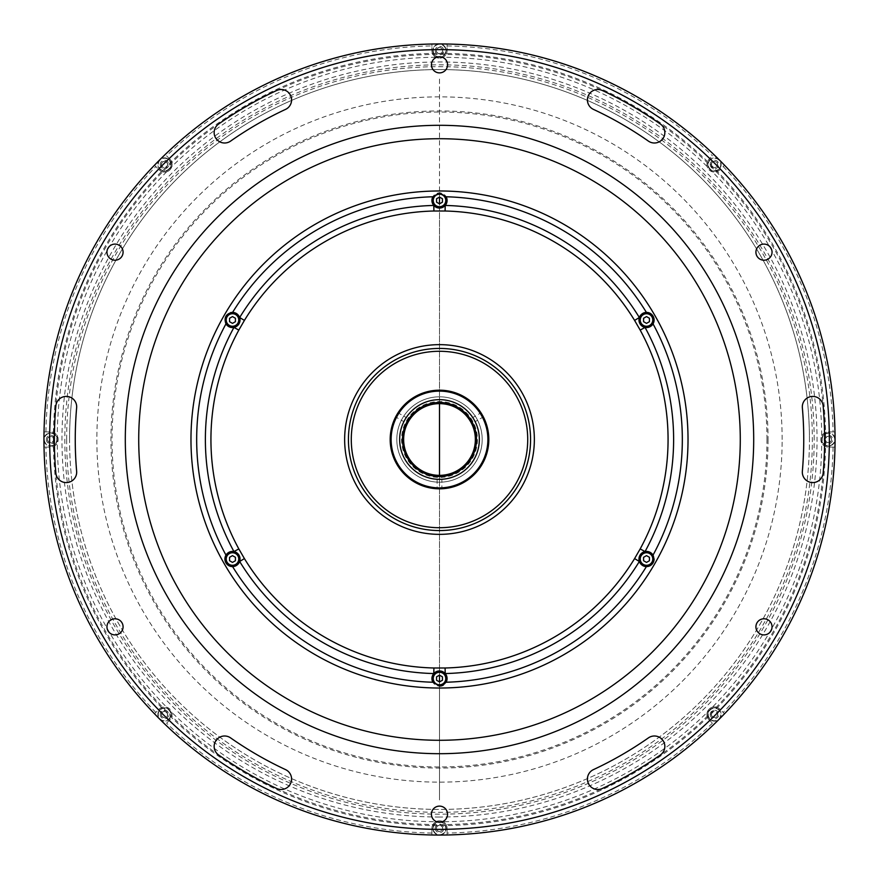 <?xml version="1.0" encoding="UTF-8"?>
<svg xmlns="http://www.w3.org/2000/svg" width="879" height="879" viewBox="0 0 879 879"><rect width="100%" height="100%" fill="white"/><g stroke="black" fill="none" stroke-linecap="round" stroke-linejoin="round"><path stroke-width="0.66" stroke-dasharray="4.39 3.3" d="M442.445 676.841L439.5 675.138L436.555 676.841M720.637 167.032A6.636 6.636 0 0 0 717.033 158.363A6.636 6.636 0 0 0 708.364 161.967A6.636 6.636 0 0 1 717.033 158.363A6.636 6.636 0 0 1 720.637 167.032A6.636 6.636 0 0 1 711.968 170.636A6.636 6.636 0 0 1 708.364 161.967A6.636 6.636 0 0 0 711.968 170.636A6.636 6.636 0 0 0 720.637 167.032A6.636 6.636 0 0 1 711.968 170.636A6.636 6.636 0 0 1 708.364 161.967M711.814 166.57L711.364 163.197L714.056 161.132L717.198 162.428L717.638 165.79L714.946 167.867L711.814 166.57L711.364 163.197M714.056 161.132L717.198 162.428M439.5 817.03A377.53 377.53 0 0 1 61.969 439.5A377.53 377.53 0 0 1 439.5 61.969A377.53 377.53 0 0 1 817.03 439.5A377.53 377.53 0 0 1 439.5 817.03M439.5 79.044L439.5 192.875L439.5 79.044M433.776 673.556A7.592 7.592 0 0 0 439.5 686.125L439.5 799.956L439.5 686.125A7.592 7.592 0 0 0 440.522 686.059M439.5 684.796L439.5 681.928L439.5 684.796M439.5 675.138L439.5 672.281L439.5 675.138M439.5 670.952L439.5 475.352L439.5 670.952M439.5 403.648L439.5 208.048L439.5 403.648M436.555 202.159L439.5 203.862L439.5 206.719L439.5 203.862L442.445 202.159M439.5 197.072L439.5 194.204L439.5 197.072M766.971 439.5A327.471 327.471 0 0 0 439.5 112.029A327.471 327.471 0 0 0 112.029 439.5A327.471 327.471 0 0 0 439.5 766.971A327.471 327.471 0 0 0 766.971 439.5M165.219 724.516A395.55 395.55 0 0 0 431.908 834.973L431.908 828.414A7.592 7.592 0 0 1 439.5 820.821A7.592 7.592 0 0 1 447.092 828.414L447.092 834.973A395.55 395.55 0 0 0 713.781 724.516L709.133 719.868A7.592 7.592 0 0 1 709.133 709.133A7.592 7.592 0 0 1 719.868 709.133L724.516 713.781A395.55 395.55 0 0 0 834.973 447.092L828.414 447.092A7.592 7.592 0 0 1 820.821 439.5A7.592 7.592 0 0 1 828.414 431.908L834.973 431.908A395.55 395.55 0 0 1 835.05 439.5A395.55 395.55 0 0 0 439.5 43.95A395.55 395.55 0 0 0 43.95 439.5A395.55 395.55 0 0 1 439.5 43.95A395.55 395.55 0 0 1 835.05 439.5A395.55 395.55 0 0 1 439.5 835.05A395.55 395.55 0 0 1 43.95 439.5A395.55 395.55 0 0 1 439.5 43.95A395.55 395.55 0 0 1 835.05 439.5A395.55 395.55 0 0 1 439.5 835.05A395.55 395.55 0 0 1 43.95 439.5A395.55 395.55 0 0 0 439.5 835.05A395.55 395.55 0 0 0 835.05 439.5A395.55 395.55 0 0 1 834.973 447.092L828.414 447.092A7.592 7.592 0 0 1 820.821 439.5A7.592 7.592 0 0 1 828.414 431.908L834.973 431.908A395.55 395.55 0 0 0 724.516 165.219L719.868 169.867A7.592 7.592 0 0 1 709.133 169.867A7.592 7.592 0 0 1 709.133 159.132L713.781 154.484A395.55 395.55 0 0 0 447.092 44.027L447.092 50.586A7.592 7.592 0 0 1 439.5 58.179A7.592 7.592 0 0 1 431.908 50.586L431.908 44.027A395.55 395.55 0 0 0 165.219 154.484L169.867 159.132A7.592 7.592 0 0 1 167.406 171.515A7.592 7.592 0 0 1 159.132 169.867L154.484 165.219A395.55 395.55 0 0 0 44.027 431.908L50.586 431.908A7.592 7.592 0 0 1 58.179 439.5A7.592 7.592 0 0 1 50.586 447.092L44.027 447.092A395.55 395.55 0 0 1 43.95 439.5A395.55 395.55 0 0 0 439.5 835.05A395.55 395.55 0 0 0 835.05 439.5A395.55 395.55 0 0 0 439.5 43.95A395.55 395.55 0 0 0 43.95 439.5A395.55 395.55 0 0 1 44.027 431.908L50.586 431.908A7.592 7.592 0 0 1 58.179 439.5A7.592 7.592 0 0 1 50.586 447.092L44.027 447.092A395.55 395.55 0 0 0 154.484 713.781L159.132 709.133A7.592 7.592 0 0 1 172.086 714.506A7.592 7.592 0 0 1 169.867 719.868L165.219 724.516A395.55 395.55 0 0 1 154.484 713.781M49.642 439.5A389.858 389.858 0 0 1 439.5 49.642A389.858 389.858 0 0 1 829.358 439.5A389.858 389.858 0 0 1 439.5 829.358A389.858 389.858 0 0 1 49.642 439.5M802.362 471.243A364.247 364.247 0 0 0 802.362 407.757A10.438 10.438 0 0 1 811.844 396.451A10.438 10.438 0 0 1 823.151 405.933A385.112 385.112 0 0 1 823.151 473.067A10.438 10.438 0 0 1 811.844 482.549A10.438 10.438 0 0 1 802.362 471.243M190.974 439.5A248.526 248.526 0 0 1 439.5 190.974A248.526 248.526 0 0 1 688.026 439.5A248.526 248.526 0 0 1 439.5 688.026A248.526 248.526 0 0 1 190.974 439.5A248.526 248.526 0 0 1 439.5 190.974A248.526 248.526 0 0 1 688.026 439.5A248.526 248.526 0 0 1 439.5 688.026A248.526 248.526 0 0 1 190.974 439.5A248.526 248.526 0 0 0 439.5 688.026A248.526 248.526 0 0 0 688.026 439.5A248.526 248.526 0 0 0 439.5 190.974A248.526 248.526 0 0 0 190.974 439.5M660.393 124.027A10.438 10.438 0 0 1 659.228 141.838A10.438 10.438 0 0 1 648.427 141.123A364.247 364.247 0 0 0 593.435 109.381A10.438 10.438 0 0 1 588.392 95.514A10.438 10.438 0 0 1 602.258 90.471A385.112 385.112 0 0 1 660.393 124.027M276.742 90.471A10.438 10.438 0 0 1 291.586 99.92A10.438 10.438 0 0 1 285.565 109.381A364.247 364.247 0 0 0 230.573 141.123A10.438 10.438 0 0 1 216.047 138.563A10.438 10.438 0 0 1 218.607 124.027A385.112 385.112 0 0 1 276.742 90.471M55.849 405.933A10.438 10.438 0 0 1 66.694 396.418A10.438 10.438 0 0 1 76.638 407.757A364.247 364.247 0 0 0 76.638 471.243A10.438 10.438 0 0 1 66.694 482.582A10.438 10.438 0 0 1 55.849 473.067A385.112 385.112 0 0 1 55.849 405.933M285.565 769.619A10.438 10.438 0 0 1 291.586 779.08A10.438 10.438 0 0 1 276.742 788.529A385.112 385.112 0 0 1 218.607 754.973A10.438 10.438 0 0 1 216.047 740.437A10.438 10.438 0 0 1 230.573 737.877A364.247 364.247 0 0 0 285.565 769.619M106.952 252.163A8.065 8.065 0 0 0 115.017 260.217A8.065 8.065 0 0 0 123.082 252.163A8.065 8.065 0 0 0 115.017 244.098A8.065 8.065 0 0 0 106.952 252.163M648.427 737.877A10.438 10.438 0 0 1 664.843 746.425A10.438 10.438 0 0 1 660.393 754.973A385.112 385.112 0 0 1 602.258 788.529A10.438 10.438 0 0 1 588.392 783.486A10.438 10.438 0 0 1 593.435 769.619A364.247 364.247 0 0 0 648.427 737.877M431.435 814.185A8.065 8.065 0 0 0 439.5 822.25A8.065 8.065 0 0 0 447.565 814.185A8.065 8.065 0 0 0 439.5 806.12A8.065 8.065 0 0 0 431.435 814.185M755.918 626.837A8.065 8.065 0 0 0 763.983 634.902A8.065 8.065 0 0 0 772.048 626.837A8.065 8.065 0 0 0 763.983 618.783A8.065 8.065 0 0 0 755.918 626.837M755.918 252.163A8.065 8.065 0 0 0 763.983 260.217A8.065 8.065 0 0 0 772.048 252.163A8.065 8.065 0 0 0 763.983 244.098A8.065 8.065 0 0 0 755.918 252.163M431.435 64.815A8.065 8.065 0 0 0 439.5 72.88A8.065 8.065 0 0 0 447.565 64.815A8.065 8.065 0 0 0 439.5 56.75A8.065 8.065 0 0 0 431.435 64.815M106.952 626.837A8.065 8.065 0 0 0 115.017 634.902A8.065 8.065 0 0 0 123.082 626.837A8.065 8.065 0 0 0 115.017 618.783A8.065 8.065 0 0 0 106.952 626.837M824.612 439.5A385.112 385.112 0 0 0 439.5 54.388A385.112 385.112 0 0 0 54.388 439.5A385.112 385.112 0 0 0 439.5 824.612A385.112 385.112 0 0 0 824.612 439.5M161.373 714.506A3.131 3.131 0 0 1 164.494 711.375A3.131 3.131 0 0 1 167.625 714.506A3.131 3.131 0 0 1 164.494 717.627A3.131 3.131 0 0 1 161.373 714.506M47.455 439.5A3.131 3.131 0 0 1 50.586 436.369A3.131 3.131 0 0 1 53.718 439.5A3.131 3.131 0 0 1 50.586 442.631A3.131 3.131 0 0 1 47.455 439.5M161.373 164.494A3.131 3.131 0 0 1 164.494 161.373A3.131 3.131 0 0 1 167.625 164.494A3.131 3.131 0 0 1 164.494 167.625A3.131 3.131 0 0 1 161.373 164.494M436.369 50.586A3.131 3.131 0 0 1 439.5 47.455A3.131 3.131 0 0 1 442.631 50.586A3.131 3.131 0 0 1 439.5 53.718A3.131 3.131 0 0 1 436.369 50.586M711.375 164.494A3.131 3.131 0 0 1 714.506 161.373A3.131 3.131 0 0 1 717.627 164.494A3.131 3.131 0 0 1 714.506 167.625A3.131 3.131 0 0 1 711.375 164.494M825.282 439.5A3.131 3.131 0 0 1 828.414 436.369A3.131 3.131 0 0 1 831.545 439.5A3.131 3.131 0 0 1 828.414 442.631A3.131 3.131 0 0 1 825.282 439.5M436.369 828.414A3.131 3.131 0 0 1 439.5 825.282A3.131 3.131 0 0 1 442.631 828.414A3.131 3.131 0 0 1 439.5 831.545A3.131 3.131 0 0 1 436.369 828.414M711.375 714.506A3.131 3.131 0 0 1 714.506 711.375A3.131 3.131 0 0 1 717.627 714.506A3.131 3.131 0 0 1 714.506 717.627A3.131 3.131 0 0 1 711.375 714.506M169.867 159.132A7.592 7.592 0 0 1 167.406 171.515A7.592 7.592 0 0 1 159.132 169.867M814.185 439.5A374.685 374.685 0 0 0 439.5 64.815A374.685 374.685 0 0 0 64.815 439.5A374.685 374.685 0 0 0 439.5 814.185A374.685 374.685 0 0 0 814.185 439.5M69.562 439.5A369.938 369.938 0 0 1 439.5 69.562A369.938 369.938 0 0 1 809.438 439.5A369.938 369.938 0 0 0 439.5 69.562A369.938 369.938 0 0 0 69.562 439.5A369.938 369.938 0 0 0 439.5 809.438A369.938 369.938 0 0 0 809.438 439.5A369.938 369.938 0 0 1 439.5 809.438A369.938 369.938 0 0 1 69.562 439.5M447.092 834.973A395.55 395.55 0 0 1 431.908 834.973L431.908 828.414A7.592 7.592 0 0 1 439.5 820.821A7.592 7.592 0 0 1 447.092 828.414L447.092 834.973M724.516 713.781A395.55 395.55 0 0 1 713.781 724.516M159.132 709.133A7.592 7.592 0 0 1 172.086 714.506A7.592 7.592 0 0 1 169.867 719.868M719.868 169.867A7.592 7.592 0 0 1 709.133 169.867A7.592 7.592 0 0 1 709.133 159.132M709.133 719.868A7.592 7.592 0 0 1 709.133 709.133A7.592 7.592 0 0 1 719.868 709.133M57.234 439.5A382.266 382.266 0 0 1 439.5 57.234A382.266 382.266 0 0 1 821.766 439.5A382.266 382.266 0 0 1 439.5 821.766A382.266 382.266 0 0 1 57.234 439.5M160.231 164.494A4.263 4.263 0 0 0 164.494 168.768A4.263 4.263 0 0 0 168.768 164.494A4.263 4.263 0 0 0 164.494 160.231A4.263 4.263 0 0 0 160.231 164.494M46.323 439.5A4.263 4.263 0 0 0 50.586 443.763A4.263 4.263 0 0 0 54.861 439.5A4.263 4.263 0 0 0 50.586 435.237A4.263 4.263 0 0 0 46.323 439.5M160.231 714.506A4.263 4.263 0 0 0 164.494 718.769A4.263 4.263 0 0 0 168.768 714.506A4.263 4.263 0 0 0 164.494 710.232A4.263 4.263 0 0 0 160.231 714.506M435.237 828.414A4.263 4.263 0 0 0 439.5 832.677A4.263 4.263 0 0 0 443.763 828.414A4.263 4.263 0 0 0 439.5 824.139A4.263 4.263 0 0 0 435.237 828.414M710.232 714.506A4.263 4.263 0 0 0 714.506 718.769A4.263 4.263 0 0 0 718.769 714.506A4.263 4.263 0 0 0 714.506 710.232A4.263 4.263 0 0 0 710.232 714.506M824.139 439.5A4.263 4.263 0 0 0 828.414 443.763A4.263 4.263 0 0 0 832.677 439.5A4.263 4.263 0 0 0 828.414 435.237A4.263 4.263 0 0 0 824.139 439.5M710.232 164.494A4.263 4.263 0 0 0 714.506 168.768A4.263 4.263 0 0 0 718.769 164.494A4.263 4.263 0 0 0 714.506 160.231A4.263 4.263 0 0 0 710.232 164.494M435.237 50.586A4.263 4.263 0 0 0 439.5 54.861A4.263 4.263 0 0 0 443.763 50.586A4.263 4.263 0 0 0 439.5 46.323A4.263 4.263 0 0 0 435.237 50.586M431.908 45.917L431.908 44.027A395.55 395.55 0 0 1 447.092 44.027L447.092 50.586A7.592 7.592 0 0 1 439.5 58.179A7.592 7.592 0 0 1 431.908 50.586L431.908 45.917A393.649 393.649 0 0 0 166.56 155.836M713.781 154.484A395.55 395.55 0 0 1 724.516 165.219M154.484 165.219A395.55 395.55 0 0 1 165.219 154.484M53.366 439.5A386.134 386.134 0 0 0 439.5 825.634A386.134 386.134 0 0 0 825.634 439.5A386.134 386.134 0 0 0 439.5 53.366A386.134 386.134 0 0 0 53.366 439.5M66.65 439.5A372.85 372.85 0 0 0 439.5 812.35A372.85 372.85 0 0 0 812.35 439.5A372.85 372.85 0 0 0 439.5 66.65A372.85 372.85 0 0 0 66.65 439.5M826.348 442.192L825.04 439.06L827.106 436.369L830.479 436.808L831.776 439.939L829.71 442.631L826.348 442.192L825.04 439.06L827.106 436.369M826.007 433.721A6.263 6.263 0 0 1 834.193 437.094A6.263 6.263 0 0 1 830.809 445.279A6.263 6.263 0 0 1 822.623 441.906A6.263 6.263 0 0 1 826.007 433.721M825.864 433.369A6.636 6.636 0 0 1 834.545 436.951A6.636 6.636 0 0 1 830.952 445.631A6.636 6.636 0 0 0 834.545 436.951A6.636 6.636 0 0 0 825.864 433.369A6.636 6.636 0 0 0 822.283 442.049A6.636 6.636 0 0 0 830.952 445.631A6.636 6.636 0 0 1 822.283 442.049A6.636 6.636 0 0 1 825.864 433.369M711.968 720.637A6.636 6.636 0 0 0 720.637 717.033A6.636 6.636 0 0 0 717.033 708.364A6.636 6.636 0 0 1 720.637 717.033A6.636 6.636 0 0 1 711.968 720.637A6.636 6.636 0 0 1 708.364 711.968A6.636 6.636 0 0 1 717.033 708.364A6.636 6.636 0 0 0 708.364 711.968A6.636 6.636 0 0 0 711.968 720.637A6.636 6.636 0 0 1 708.364 711.968A6.636 6.636 0 0 1 717.033 708.364M711.133 714.946L712.429 711.814L715.803 711.364L717.868 714.056L716.572 717.198L713.21 717.638L711.133 714.946L712.429 711.814M716.572 717.198L713.21 717.638M445.631 825.864A6.636 6.636 0 0 1 442.049 834.545A6.636 6.636 0 0 1 433.369 830.952A6.636 6.636 0 0 0 442.049 834.545A6.636 6.636 0 0 0 445.631 825.864A6.636 6.636 0 0 0 436.951 822.283A6.636 6.636 0 0 0 433.369 830.952A6.636 6.636 0 0 1 436.951 822.283A6.636 6.636 0 0 1 445.631 825.864A6.636 6.636 0 0 1 442.049 834.545A6.636 6.636 0 0 1 433.369 830.952M439.939 825.04L442.631 827.106L442.192 830.479L439.06 831.776L436.369 829.71L436.808 826.348L439.939 825.04M158.363 711.968A6.636 6.636 0 0 0 161.967 720.637A6.636 6.636 0 0 0 170.636 717.033A6.636 6.636 0 0 1 161.967 720.637A6.636 6.636 0 0 1 158.363 711.968A6.636 6.636 0 0 1 167.032 708.364A6.636 6.636 0 0 1 170.636 717.033A6.636 6.636 0 0 0 167.032 708.364A6.636 6.636 0 0 0 158.363 711.968A6.636 6.636 0 0 1 167.032 708.364A6.636 6.636 0 0 1 170.636 717.033M167.186 712.429L167.636 715.803L164.944 717.868L161.802 716.572L161.362 713.21L164.054 711.133L167.186 712.429L167.636 715.803M164.944 717.868L161.802 716.572M52.652 436.808L53.96 439.939L51.894 442.631L48.521 442.192L47.224 439.06L49.29 436.369L52.652 436.808L53.96 439.939L51.894 442.631M52.993 445.279A6.263 6.263 0 0 1 44.807 441.906A6.263 6.263 0 0 1 48.191 433.721A6.263 6.263 0 0 1 56.377 437.094A6.263 6.263 0 0 1 52.993 445.279M53.136 445.631A6.636 6.636 0 0 1 44.455 442.049A6.636 6.636 0 0 1 48.048 433.369A6.636 6.636 0 0 0 44.455 442.049A6.636 6.636 0 0 0 53.136 445.631A6.636 6.636 0 0 0 56.717 436.951A6.636 6.636 0 0 0 48.048 433.369A6.636 6.636 0 0 1 56.717 436.951A6.636 6.636 0 0 1 53.136 445.631M167.032 158.363A6.636 6.636 0 0 0 158.363 161.967A6.636 6.636 0 0 0 161.967 170.636A6.636 6.636 0 0 1 158.363 161.967A6.636 6.636 0 0 1 167.032 158.363A6.636 6.636 0 0 1 170.636 167.032A6.636 6.636 0 0 1 161.967 170.636A6.636 6.636 0 0 0 170.636 167.032A6.636 6.636 0 0 0 167.032 158.363A6.636 6.636 0 0 1 170.636 167.032A6.636 6.636 0 0 1 161.967 170.636M167.867 164.054L166.57 167.186L163.197 167.636L161.132 164.944L162.428 161.802L165.79 161.362L167.867 164.054L166.57 167.186M162.428 161.802L165.79 161.362M433.369 53.136A6.636 6.636 0 0 1 436.951 44.455A6.636 6.636 0 0 1 445.631 48.048A6.636 6.636 0 0 0 436.951 44.455A6.636 6.636 0 0 0 433.369 53.136A6.636 6.636 0 0 0 442.049 56.717A6.636 6.636 0 0 0 445.631 48.048A6.636 6.636 0 0 1 442.049 56.717A6.636 6.636 0 0 1 433.369 53.136A6.636 6.636 0 0 1 436.951 44.455A6.636 6.636 0 0 1 445.631 48.048M439.06 53.96L436.369 51.894L436.808 48.521L439.939 47.224L442.631 49.29L442.192 52.652L439.06 53.96M534.355 439.5A94.855 94.855 0 0 1 439.5 534.355A94.855 94.855 0 0 1 344.645 439.5A94.855 94.855 0 0 1 439.5 344.645A94.855 94.855 0 0 1 534.355 439.5M527.719 439.5A88.219 88.219 0 0 1 439.5 527.719A88.219 88.219 0 0 1 351.281 439.5A88.219 88.219 0 0 1 439.5 351.281A88.219 88.219 0 0 1 527.719 439.5M475.352 439.5A35.852 35.852 0 0 0 439.5 403.648A35.852 35.852 0 0 0 403.648 439.5A35.852 35.852 0 0 0 439.5 475.352A35.852 35.852 0 0 0 475.352 439.5A35.852 35.852 0 0 0 439.5 403.648A35.852 35.852 0 0 0 403.648 439.5A35.852 35.852 0 0 0 439.5 475.352A35.852 35.852 0 0 0 475.352 439.5A35.852 35.852 0 0 0 439.5 403.648A35.852 35.852 0 0 0 403.648 439.5A35.852 35.852 0 0 1 439.5 403.648A35.852 35.852 0 0 1 475.352 439.5A35.852 35.852 0 0 1 439.5 475.352A35.852 35.852 0 0 1 403.648 439.5A35.852 35.852 0 0 0 439.5 475.352A35.852 35.852 0 0 0 475.352 439.5A35.852 35.852 0 0 1 439.5 475.352A35.852 35.852 0 0 1 403.648 439.5A35.852 35.852 0 0 1 439.5 403.648A35.852 35.852 0 0 1 475.352 439.5A35.852 35.852 0 0 1 439.5 475.352A35.852 35.852 0 0 1 403.648 439.5M646.439 312.397A7.592 7.592 0 0 0 638.923 320.022A7.592 7.592 0 0 0 653.031 323.868M654.097 558.956A7.592 7.592 0 0 0 646.515 551.43A7.592 7.592 0 0 0 638.923 558.978A7.592 7.592 0 0 0 646.439 566.603M443.335 685.082A7.592 7.592 0 0 0 445.224 673.556M232.561 566.603A7.592 7.592 0 0 0 240.077 558.978A7.592 7.592 0 0 0 225.969 555.132M230.496 312.66A7.592 7.592 0 0 0 232.485 327.57A7.592 7.592 0 0 0 240.077 320.022A7.592 7.592 0 0 0 232.561 312.397M445.224 205.444A7.592 7.592 0 0 0 439.5 192.875A7.592 7.592 0 0 0 433.776 205.444M482.186 439.5A42.686 42.686 0 0 1 439.5 482.186A42.686 42.686 0 0 1 396.814 439.5A42.686 42.686 0 0 1 439.5 396.814A42.686 42.686 0 0 1 482.186 439.5A42.686 42.686 0 0 1 439.5 482.186A42.686 42.686 0 0 1 396.814 439.5A42.686 42.686 0 0 1 439.5 396.814A42.686 42.686 0 0 1 482.186 439.5A42.686 42.686 0 0 1 439.5 482.186A42.686 42.686 0 0 1 396.814 439.5A42.686 42.686 0 0 1 439.5 396.814A42.686 42.686 0 0 1 482.186 439.5A42.686 42.686 0 0 1 439.5 482.186A42.686 42.686 0 0 1 396.814 439.5A42.686 42.686 0 0 1 439.5 396.814A42.686 42.686 0 0 1 482.186 439.5A42.686 42.686 0 0 1 439.5 482.186A42.686 42.686 0 0 1 396.814 439.5A42.686 42.686 0 0 1 439.5 396.814A42.686 42.686 0 0 1 482.186 439.5A42.686 42.686 0 0 1 439.5 482.186A42.686 42.686 0 0 1 396.814 439.5A42.686 42.686 0 0 1 439.5 396.814A42.686 42.686 0 0 1 482.186 439.5M488.823 439.5A49.323 49.323 0 0 1 439.5 488.823A49.323 49.323 0 0 1 390.177 439.5A49.323 49.323 0 0 1 439.5 390.177A49.323 49.323 0 0 1 488.823 439.5A49.323 49.323 0 0 1 439.5 488.823A49.323 49.323 0 0 1 390.177 439.5A49.323 49.323 0 0 1 439.5 390.177A49.323 49.323 0 0 1 488.823 439.5A49.323 49.323 0 0 1 439.5 488.823A49.323 49.323 0 0 1 390.177 439.5A49.323 49.323 0 0 1 439.5 390.177A49.323 49.323 0 0 1 488.823 439.5A49.323 49.323 0 0 1 439.5 488.823A49.323 49.323 0 0 1 390.177 439.5A49.323 49.323 0 0 1 439.5 390.177A49.323 49.323 0 0 1 488.823 439.5A49.323 49.323 0 0 1 439.5 488.823A49.323 49.323 0 0 1 390.177 439.5A49.323 49.323 0 0 1 439.5 390.177A49.323 49.323 0 0 1 488.823 439.5M477.44 439.5A37.94 37.94 0 0 1 439.5 477.44A37.94 37.94 0 0 1 401.56 439.5A37.94 37.94 0 0 1 439.5 401.56A37.94 37.94 0 0 1 477.44 439.5M479.341 439.5A39.841 39.841 0 0 1 439.5 479.341A39.841 39.841 0 0 1 399.659 439.5A39.841 39.841 0 0 1 439.5 399.659A39.841 39.841 0 0 1 479.341 439.5M403.45 439.5A36.05 36.05 0 0 1 439.5 403.45A36.05 36.05 0 0 1 475.55 439.5A36.05 36.05 0 0 1 439.5 475.55A36.05 36.05 0 0 1 403.45 439.5M397.649 413.394L398.022 412.811L406.241 417.558L403.879 421.667L406.241 417.558M396.341 415.613L395.649 416.921L403.879 421.667M439.478 488.823L437.127 488.768L437.127 479.264L441.873 479.264L441.873 488.768L441.049 488.801M483.032 416.305L483.351 416.921L475.121 421.667L472.759 417.558L475.121 421.667M481.758 414.064L480.978 412.811L472.759 417.558M441.873 479.264L437.127 479.264M486.735 453.026A49.136 49.136 0 0 1 392.265 453.026A49.136 49.136 0 0 0 486.735 453.026M392.265 425.974A49.136 49.136 0 0 1 486.735 425.974A49.136 49.136 0 0 0 392.265 425.974M646.515 555.627L643.571 557.319M643.571 560.714L646.515 562.417M643.571 321.681L646.515 323.373M646.515 316.583L643.571 318.286M232.485 323.373L235.429 321.681M235.429 318.286L232.485 316.583M235.429 557.319L232.485 555.627M232.485 562.417L235.429 560.714M708.716 162.11A6.263 6.263 0 0 1 716.89 158.714A6.263 6.263 0 0 1 720.286 166.889A6.263 6.263 0 0 1 712.111 170.284A6.263 6.263 0 0 1 708.716 162.11M782.145 439.5A342.645 342.645 0 0 0 439.5 96.855A342.645 342.645 0 0 0 96.855 439.5A342.645 342.645 0 0 0 439.5 782.145A342.645 342.645 0 0 0 782.145 439.5M768.059 439.5A328.559 328.559 0 0 1 439.5 768.059A328.559 328.559 0 0 1 110.941 439.5A328.559 328.559 0 0 1 439.5 110.941A328.559 328.559 0 0 1 768.059 439.5M712.44 723.164A393.649 393.649 0 0 1 447.092 833.083M431.908 833.083A393.649 393.649 0 0 1 166.56 723.164M155.836 712.44A393.649 393.649 0 0 1 45.917 447.092M45.917 431.908A393.649 393.649 0 0 1 155.836 166.56M447.092 45.917A393.649 393.649 0 0 1 712.44 155.836M723.164 166.56A393.649 393.649 0 0 1 833.083 431.908M833.083 447.092A393.649 393.649 0 0 1 723.164 712.44M716.89 708.716A6.263 6.263 0 0 1 720.286 716.89A6.263 6.263 0 0 1 712.111 720.286A6.263 6.263 0 0 1 708.716 712.111A6.263 6.263 0 0 1 716.89 708.716M445.279 826.007A6.263 6.263 0 0 1 441.906 834.193A6.263 6.263 0 0 1 433.721 830.809A6.263 6.263 0 0 1 437.094 822.623A6.263 6.263 0 0 1 445.279 826.007M170.284 716.89A6.263 6.263 0 0 1 162.11 720.286A6.263 6.263 0 0 1 158.714 712.111A6.263 6.263 0 0 1 166.889 708.716A6.263 6.263 0 0 1 170.284 716.89M162.11 170.284A6.263 6.263 0 0 1 158.714 162.11A6.263 6.263 0 0 1 166.889 158.714A6.263 6.263 0 0 1 170.284 166.889A6.263 6.263 0 0 1 162.11 170.284M433.721 52.993A6.263 6.263 0 0 1 437.094 44.807A6.263 6.263 0 0 1 445.279 48.191A6.263 6.263 0 0 1 441.906 56.377A6.263 6.263 0 0 1 433.721 52.993M476.66 439.5A37.16 37.16 0 0 1 439.5 476.66A37.16 37.16 0 0 1 402.34 439.5A37.16 37.16 0 0 1 439.5 402.34A37.16 37.16 0 0 1 476.66 439.5"/><path stroke-width="1.32" d="M439.5 675.138L436.555 676.841L436.555 680.236L439.5 681.928L442.445 680.236L442.445 676.841L439.5 675.138L439.5 681.928L439.5 675.138M439.5 684.796A6.263 6.263 0 0 0 445.763 678.533A6.263 6.263 0 0 0 439.5 672.281A6.263 6.263 0 0 0 433.237 678.533A6.263 6.263 0 0 0 439.5 684.796L439.5 686.125L439.5 684.796M634.594 558.583L639.33 561.483A234.122 234.122 0 0 1 445.224 673.556A7.592 7.592 0 0 0 432.875 682.236L439.5 686.125L446.125 682.236A7.592 7.592 0 0 0 439.5 670.952L439.5 672.281L439.5 670.952A7.592 7.592 0 0 0 433.776 673.556L433.918 667.996L445.082 667.996A228.562 228.562 0 0 0 634.594 558.583L640.176 548.914L645.054 551.572A7.592 7.592 0 0 0 646.406 566.603L646.515 566.603C653.064 565.296 655.24 561.472 653.031 555.132A7.592 7.592 0 0 0 645.054 551.572A234.122 234.122 0 0 0 645.054 327.427A7.592 7.592 0 0 0 653.031 323.868C655.251 317.561 653.086 313.737 646.515 312.397L646.406 312.397A7.592 7.592 0 0 0 645.054 327.427L640.176 330.086L634.594 320.417L639.33 317.517A234.122 234.122 0 0 0 445.224 205.444A7.592 7.592 0 0 0 446.125 196.764L439.5 192.875L432.875 196.764A7.592 7.592 0 0 0 439.5 208.048L439.5 206.719A6.263 6.263 0 0 0 445.763 200.467A6.263 6.263 0 0 0 439.5 194.204L439.5 192.875L439.5 194.204A6.263 6.263 0 0 0 433.237 200.467A6.263 6.263 0 0 0 439.5 206.719L439.5 208.048A7.592 7.592 0 0 0 445.224 205.444A7.592 7.592 0 0 1 433.776 205.444L433.918 211.004A228.562 228.562 0 0 0 244.406 320.417L238.824 330.086A228.562 228.562 0 0 0 238.824 548.914L244.406 558.583A228.562 228.562 0 0 0 433.918 667.996M439.5 475.352L439.5 403.648L439.5 475.352M439.5 203.862L439.5 197.072L436.555 198.764L436.555 202.159L439.5 203.862L439.5 197.072L442.445 198.764L442.445 202.159L439.5 203.862M43.95 439.5A395.55 395.55 0 0 1 439.5 43.95A395.55 395.55 0 0 1 835.05 439.5A395.55 395.55 0 0 1 439.5 835.05A395.55 395.55 0 0 1 43.95 439.5M803.747 439.5A364.247 364.247 0 0 1 802.362 471.243A10.438 10.438 0 0 0 811.844 482.549A10.438 10.438 0 0 0 823.151 473.067A385.112 385.112 0 0 0 823.151 405.933A10.438 10.438 0 0 0 811.844 396.451A10.438 10.438 0 0 0 802.362 407.757A364.247 364.247 0 0 1 803.747 439.5M829.358 439.5A389.858 389.858 0 0 0 439.5 49.642A389.858 389.858 0 0 0 49.642 439.5A389.858 389.858 0 0 0 439.5 829.358A389.858 389.858 0 0 0 829.358 439.5M664.843 132.575A10.438 10.438 0 0 0 660.393 124.027A385.112 385.112 0 0 0 602.258 90.471A10.438 10.438 0 0 0 588.392 95.514A10.438 10.438 0 0 0 593.435 109.381A364.247 364.247 0 0 1 648.427 141.123A10.438 10.438 0 0 0 664.843 132.575M291.586 99.92A10.438 10.438 0 0 0 276.742 90.471A385.112 385.112 0 0 0 218.607 124.027A10.438 10.438 0 0 0 216.047 138.563A10.438 10.438 0 0 0 230.573 141.123A364.247 364.247 0 0 1 285.565 109.381A10.438 10.438 0 0 0 291.586 99.92M76.682 406.845A10.438 10.438 0 0 0 66.694 396.418A10.438 10.438 0 0 0 55.849 405.933A385.112 385.112 0 0 0 55.849 473.067A10.438 10.438 0 0 0 66.694 482.582A10.438 10.438 0 0 0 76.638 471.243A364.247 364.247 0 0 1 76.638 407.757A10.438 10.438 0 0 0 76.682 406.845M291.586 779.08A10.438 10.438 0 0 0 285.565 769.619A364.247 364.247 0 0 1 230.573 737.877A10.438 10.438 0 0 0 216.047 740.437A10.438 10.438 0 0 0 218.607 754.973A385.112 385.112 0 0 0 276.742 788.529A10.438 10.438 0 0 0 291.586 779.08M106.952 252.163A8.065 8.065 0 0 0 115.017 260.217A8.065 8.065 0 0 0 123.082 252.163A8.065 8.065 0 0 0 115.017 244.098A8.065 8.065 0 0 0 106.952 252.163M664.843 746.425A10.438 10.438 0 0 0 648.427 737.877A364.247 364.247 0 0 1 593.435 769.619A10.438 10.438 0 0 0 588.392 783.486A10.438 10.438 0 0 0 602.258 788.529A385.112 385.112 0 0 0 660.393 754.973A10.438 10.438 0 0 0 664.843 746.425M431.435 814.185A8.065 8.065 0 0 0 439.5 822.25A8.065 8.065 0 0 0 447.565 814.185A8.065 8.065 0 0 0 439.5 806.12A8.065 8.065 0 0 0 431.435 814.185M755.918 626.837A8.065 8.065 0 0 0 763.983 634.902A8.065 8.065 0 0 0 772.048 626.837A8.065 8.065 0 0 0 763.983 618.783A8.065 8.065 0 0 0 755.918 626.837M755.918 252.163A8.065 8.065 0 0 0 763.983 260.217A8.065 8.065 0 0 0 772.048 252.163A8.065 8.065 0 0 0 763.983 244.098A8.065 8.065 0 0 0 755.918 252.163M431.435 64.815A8.065 8.065 0 0 0 439.5 72.88A8.065 8.065 0 0 0 447.565 64.815A8.065 8.065 0 0 0 439.5 56.75A8.065 8.065 0 0 0 431.435 64.815M106.952 626.837A8.065 8.065 0 0 0 115.017 634.902A8.065 8.065 0 0 0 123.082 626.837A8.065 8.065 0 0 0 115.017 618.783A8.065 8.065 0 0 0 106.952 626.837M534.355 439.5A94.855 94.855 0 0 1 439.5 534.355A94.855 94.855 0 0 1 344.645 439.5A94.855 94.855 0 0 1 439.5 344.645A94.855 94.855 0 0 1 534.355 439.5A94.855 94.855 0 0 0 439.5 344.645A94.855 94.855 0 0 0 344.645 439.5A94.855 94.855 0 0 0 439.5 534.355A94.855 94.855 0 0 0 534.355 439.5A94.855 94.855 0 0 0 439.5 344.645A94.855 94.855 0 0 0 344.645 439.5M653.031 555.132A242.835 242.835 0 0 0 653.031 323.868A7.592 7.592 0 0 0 646.439 312.397M646.439 566.603A7.592 7.592 0 0 0 654.097 558.956M440.522 686.059A7.592 7.592 0 0 0 443.335 685.082M238.824 330.086L233.946 327.427A7.592 7.592 0 0 0 232.594 312.397L232.485 312.397C225.936 313.704 223.76 317.528 225.969 323.868A7.592 7.592 0 0 0 233.946 327.427A234.122 234.122 0 0 0 233.946 551.572A7.592 7.592 0 0 0 225.969 555.132C223.749 561.439 225.914 565.263 232.485 566.603L232.594 566.603A7.592 7.592 0 0 0 233.946 551.572L238.824 548.914M225.969 323.868A242.835 242.835 0 0 0 225.969 555.132A7.592 7.592 0 0 0 232.561 566.603M232.561 312.397A7.592 7.592 0 0 0 230.496 312.66M688.026 439.5A248.526 248.526 0 0 1 439.5 688.026A248.526 248.526 0 0 1 190.974 439.5A248.526 248.526 0 0 1 439.5 190.974A248.526 248.526 0 0 1 688.026 439.5A248.526 248.526 0 0 0 439.5 190.974A248.526 248.526 0 0 0 190.974 439.5M445.224 673.556L445.082 667.996M433.776 673.556A234.122 234.122 0 0 1 239.67 561.483L244.406 558.583M244.406 320.417L239.67 317.517A234.122 234.122 0 0 1 433.776 205.444M634.594 320.417A228.562 228.562 0 0 0 445.082 211.004L445.224 205.444M445.082 211.004L433.918 211.004M527.719 439.5A88.219 88.219 0 0 1 439.5 527.719A88.219 88.219 0 0 1 351.281 439.5A88.219 88.219 0 0 1 439.5 351.281A88.219 88.219 0 0 1 527.719 439.5M488.823 439.5A49.323 49.323 0 0 1 439.5 488.823A49.323 49.323 0 0 1 390.177 439.5A49.323 49.323 0 0 1 439.5 390.177A49.323 49.323 0 0 1 488.823 439.5M487.878 439.5A48.378 48.378 0 0 1 439.5 487.878A48.378 48.378 0 0 1 391.122 439.5A48.378 48.378 0 0 1 439.5 391.122A48.378 48.378 0 0 1 487.878 439.5M479.341 439.5A39.841 39.841 0 0 1 439.5 479.341A39.841 39.841 0 0 1 399.659 439.5A39.841 39.841 0 0 1 439.5 399.659A39.841 39.841 0 0 1 479.341 439.5M402.505 439.5A36.995 36.995 0 0 1 439.5 402.505A36.995 36.995 0 0 1 476.495 439.5A36.995 36.995 0 0 1 439.5 476.495A36.995 36.995 0 0 1 402.505 439.5M403.45 439.5A36.05 36.05 0 0 1 439.5 403.45A36.05 36.05 0 0 1 475.55 439.5A36.05 36.05 0 0 1 439.5 475.55A36.05 36.05 0 0 1 403.45 439.5M396.341 415.613L396.77 414.855M396.792 414.833L397.649 413.394M437.127 488.768L441.873 488.768M441.049 488.801L439.478 488.823M481.758 414.064L482.208 414.811M482.219 414.844L483.032 416.305M483.351 416.921L480.978 412.811M398.022 412.811L395.649 416.921M475.352 439.5A35.852 35.852 0 0 1 439.5 475.352A35.852 35.852 0 0 1 403.648 439.5A35.852 35.852 0 0 1 439.5 403.648A35.852 35.852 0 0 1 475.352 439.5M646.515 555.627L643.571 557.319L643.571 560.714L646.515 562.417L649.449 560.714L649.449 557.319L646.515 555.627M651.932 562.153A6.263 6.263 0 0 0 649.647 553.594A6.263 6.263 0 0 0 641.088 555.891A6.263 6.263 0 0 0 643.384 564.439A6.263 6.263 0 0 0 651.932 562.153M643.571 321.681L646.515 323.373L649.449 321.681L649.449 318.286L646.515 316.583L643.571 318.286L643.571 321.681M651.932 316.847A6.263 6.263 0 0 0 643.384 314.561A6.263 6.263 0 0 0 641.088 323.109A6.263 6.263 0 0 0 649.647 325.406A6.263 6.263 0 0 0 651.932 316.847M232.485 323.373L235.429 321.681L235.429 318.286L232.485 316.583L229.551 318.286L229.551 321.681L232.485 323.373M227.068 316.847A6.263 6.263 0 0 0 229.353 325.406A6.263 6.263 0 0 0 237.912 323.109A6.263 6.263 0 0 0 235.616 314.561A6.263 6.263 0 0 0 227.068 316.847M235.429 557.319L232.485 555.627L229.551 557.319L229.551 560.714L232.485 562.417L235.429 560.714L235.429 557.319M227.068 562.153A6.263 6.263 0 0 0 235.616 564.439A6.263 6.263 0 0 0 237.912 555.891A6.263 6.263 0 0 0 229.353 553.594A6.263 6.263 0 0 0 227.068 562.153M138.717 439.5A300.783 300.783 0 0 0 439.5 740.283A300.783 300.783 0 0 0 740.283 439.5A300.783 300.783 0 0 0 439.5 138.717A300.783 300.783 0 0 0 138.717 439.5M753.699 439.5A314.199 314.199 0 0 1 439.5 753.699A314.199 314.199 0 0 1 125.301 439.5A314.199 314.199 0 0 1 439.5 125.301A314.199 314.199 0 0 1 753.699 439.5M530.564 439.5A91.064 91.064 0 0 1 439.5 530.564A91.064 91.064 0 0 1 348.436 439.5A91.064 91.064 0 0 1 439.5 348.436A91.064 91.064 0 0 1 530.564 439.5M640.176 548.914A228.562 228.562 0 0 0 640.176 330.086M446.125 682.236A242.835 242.835 0 0 0 646.406 566.603M232.594 566.603A242.835 242.835 0 0 0 432.875 682.236M432.875 196.764A242.835 242.835 0 0 0 232.594 312.397M646.406 312.397A242.835 242.835 0 0 0 446.125 196.764"/></g></svg>
